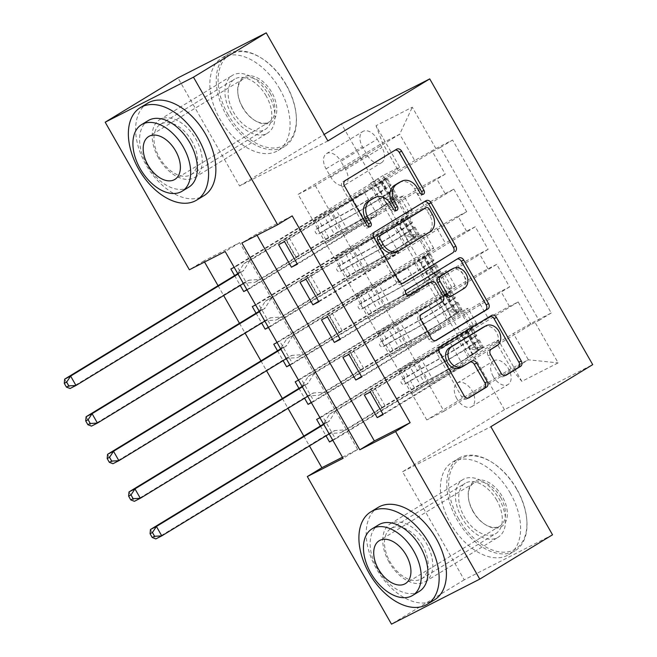 <?xml version="1.0" encoding="UTF-8"?>
<svg xmlns="http://www.w3.org/2000/svg" width="657" height="657" viewBox="0 0 657 657"><rect width="100%" height="100%" fill="white"/><g stroke="black" fill="none" stroke-linecap="round" stroke-linejoin="round"><path stroke-width="0.49" stroke-dasharray="3.29 2.46" d="M399.374 182.416A13.608 10.693 63 0 1 414.698 188.961L417.589 194.037A2.973 2.341 63 0 0 420.94 195.474A2.973 2.341 63 0 0 421.063 195.4A2.973 2.341 63 0 0 421.893 194.382M395.235 150.083A4.254 3.342 63 0 0 394.438 150.338A4.254 3.342 63 0 0 394.266 150.437L342.847 181.759A4.254 3.342 63 0 0 342.1 187.196L364.463 226.402A2.973 2.341 63 0 0 367.813 227.839A2.973 2.341 63 0 0 367.936 227.774A2.973 2.341 63 0 0 368.766 226.747M372.806 198.595A13.608 10.693 63 0 1 388.131 205.148L391.03 210.224A2.973 2.341 63 0 0 394.381 211.653A2.973 2.341 63 0 0 394.504 211.587A2.973 2.341 63 0 0 395.325 210.569M461.896 517.93A33.786 20.86 58.6 0 1 462.922 479.577A33.786 20.86 58.6 0 1 499.115 498.942A33.786 20.86 58.6 0 1 498.08 537.286A33.786 20.86 58.6 0 1 461.896 517.93M389.141 562.244A33.786 20.86 58.6 0 1 390.176 523.9A33.786 20.86 58.6 0 1 426.36 543.257A33.786 20.86 58.6 0 1 425.325 581.609A33.786 20.86 58.6 0 1 389.141 562.244M231.346 113.743A33.786 20.86 58.6 0 1 232.381 75.391A33.786 20.86 58.6 0 1 268.573 94.756A33.786 20.86 58.6 0 1 267.539 133.1A33.786 20.86 58.6 0 1 231.346 113.743M158.592 158.058A33.786 20.86 58.6 0 1 159.626 119.714A33.786 20.86 58.6 0 1 195.819 139.07A33.786 20.86 58.6 0 1 194.784 177.423A33.786 20.86 58.6 0 1 158.592 158.058M493.243 376.56A13.863 8.557 58.6 0 1 493.67 360.824A13.863 8.557 58.6 0 1 508.518 368.774A13.863 8.557 58.6 0 1 508.091 384.501A13.863 8.557 58.6 0 1 493.243 376.56M456.87 398.725A13.863 8.557 58.6 0 1 457.297 382.99A13.863 8.557 58.6 0 1 472.137 390.931A13.863 8.557 58.6 0 1 471.718 406.667A13.863 8.557 58.6 0 1 456.87 398.725M332.68 440.034L477.343 351.906L464.474 329.346L316.641 419.404M320.394 425.991L326.012 435.829M311.229 402.437L455.901 314.309L443.032 291.749L295.198 381.807M298.951 388.386L304.561 398.224M289.786 364.84L434.449 276.712L421.58 254.152L273.755 344.211M277.509 350.789L283.118 360.627M268.343 327.243L413.007 239.107L400.138 216.547L408.851 212.104A17.328 0.632 150.3 0 1 412.259 210.618A17.328 0.632 150.3 0 1 406.749 214.33L334.585 258.3L325.765 243.377L347.594 230.081L335.538 236.233L249.693 288.53L236.824 265.97L234.163 267.325M252.304 306.614L400.138 216.547M256.058 313.192L261.675 323.03M278.584 244.667L364.43 192.37L352.382 198.513L330.553 211.817L343.184 234.492L415.355 190.53A17.328 0.632 150.3 0 1 436.535 178.564L445.249 174.121L432.38 151.562L284.547 241.628M445.249 174.121L297.416 264.188M343.184 234.492L351.758 249.537L423.929 205.567A17.328 0.632 150.3 0 1 445.118 193.61L453.823 189.167L305.99 279.225M453.823 189.167L466.692 211.726L318.859 301.785M321.47 319.869L407.324 267.563L395.268 273.714L373.447 287.01L386.078 309.693L458.241 265.724A17.328 0.632 150.3 0 1 479.429 253.766L488.135 249.323L475.274 226.764L327.441 316.822M488.135 249.323L340.31 339.382M342.921 357.465L428.766 305.168L416.719 311.311L394.89 324.607L407.521 347.29L479.692 303.32A17.328 0.632 150.3 0 1 500.872 291.363L509.586 286.92L496.717 264.36L348.883 354.419M509.586 286.92L361.752 376.978M455.901 314.309L464.606 309.866A17.328 0.632 150.3 0 1 468.014 308.371A17.328 0.632 150.3 0 1 462.512 312.083L390.34 356.053L411.931 342.88L399.875 349.023L314.03 401.328L301.161 378.769L298.5 380.124M464.474 329.346L473.188 324.903A17.328 0.632 -29.7 0 1 476.596 323.408A17.328 0.632 -29.7 0 1 471.085 327.129L398.922 371.09L390.34 356.053M434.449 276.712L443.163 272.269A17.328 0.632 150.3 0 1 446.571 270.774A17.328 0.632 150.3 0 1 441.069 274.486L368.897 318.456L390.48 305.283L378.432 311.426L292.587 363.723L279.718 341.164L277.057 342.527M443.032 291.749L451.737 287.306A17.328 0.632 -29.7 0 1 455.145 285.811A17.328 0.632 -29.7 0 1 449.643 289.532L377.471 333.493L368.897 318.456M413.007 239.107L421.712 234.664A17.328 0.632 150.3 0 1 425.128 233.178A17.328 0.632 150.3 0 1 419.618 236.89L347.446 280.859L369.037 267.678L356.989 273.829L271.136 326.127L258.275 303.567L255.614 304.922M421.58 254.152L430.294 249.709A17.328 0.632 -29.7 0 1 433.702 248.215A17.328 0.632 -29.7 0 1 428.2 251.927L356.028 295.896L347.446 280.859M292.193 215.882L256.402 234.138L257.043 235.255M342.469 457.198L357.654 449.454L239.698 242.663L203.908 260.919L204.549 262.036M218.042 285.688L223.651 295.527M239.485 323.285L245.094 333.124M260.936 360.89L266.545 370.729M282.379 398.487L287.988 408.326M303.821 436.084L309.439 445.922M234.615 275.595L240.224 285.434M247.032 289.885L249.693 288.53M268.475 327.482L271.136 326.127M289.926 365.087L292.587 363.723M311.369 402.684L314.03 401.328M319.951 417.721L322.612 416.366L335.481 438.925L332.82 440.28M377.241 139.161L381.963 147.439A13.427 8.286 58.6 0 1 381.553 162.673A13.427 8.286 58.6 0 1 367.164 154.978L362.45 146.708A13.427 8.286 58.6 0 1 362.861 131.474A13.427 8.286 58.6 0 1 377.241 139.161L340.868 161.326L345.582 169.596A13.427 8.286 58.6 0 1 345.171 184.839A13.427 8.286 58.6 0 1 330.791 177.144L326.069 168.874A13.427 8.286 58.6 0 1 326.48 153.631A13.427 8.286 58.6 0 1 340.868 161.326M552.529 534.79L464.244 579.827L402.585 471.734L504.436 409.681L592.721 364.643M504.436 409.681L341.443 123.935M477.343 351.906L469.353 355.987L481.573 348.538L382.924 175.583L399.62 167.067L397.526 169.284L313.134 220.695L298.122 194.382L382.514 142.963L399.694 134.2L414.707 160.522L435.895 148.564L452.591 140.04L551.248 312.995L534.543 321.519L513.355 333.477L528.368 359.798L511.195 368.561L496.183 342.24L411.783 393.65L433.374 380.477L421.326 386.628L335.481 438.925M481.573 348.538L498.277 340.014L521.863 381.372L558.138 362.878L534.543 321.519M435.895 148.564L412.3 107.206L376.034 125.701L399.62 167.067M407.521 347.29L416.103 362.327L488.266 318.366L479.692 303.32M386.078 309.693L394.652 324.73L466.823 280.761L458.241 265.724M300.027 282.272L385.873 229.966L373.825 236.118L351.996 249.414L364.627 272.097L436.798 228.127A17.328 0.632 150.3 0 1 457.986 216.169L466.692 211.726M364.627 272.097L373.209 287.134L445.38 243.164L436.798 228.127M246.892 289.647L391.564 201.51L400.269 197.067A17.328 0.632 150.3 0 1 403.677 195.572A17.328 0.632 150.3 0 1 398.175 199.293L326.003 243.254M432.38 151.562L440.371 147.488L539.027 320.444L531.028 324.517L383.195 414.583M488.266 318.366A17.328 0.632 -29.7 0 1 509.454 306.4L518.159 301.957L531.028 324.517M496.717 264.36L488.011 268.803A17.328 0.632 -29.7 0 0 466.823 280.761M475.274 226.764L466.56 231.207A17.328 0.632 -29.7 0 0 445.38 243.164M469.353 355.987L370.696 183.032L378.695 178.95L391.564 201.51M364.364 395.062L450.209 342.765L438.162 348.908L416.341 362.204L443.976 411.208L426.795 419.971L511.195 368.561L521.863 381.372M426.795 419.971L411.783 393.65M397.526 169.284L382.514 142.963L376.034 125.701M298.122 194.382L315.303 185.619L399.694 134.2L412.3 107.206M315.303 185.619L330.315 211.932L414.707 160.522M464.244 579.827L391.49 624.15M203.908 260.919L189.364 269.781M327.876 140.943L239.591 185.98L177.94 77.887M239.591 185.98L324.172 134.455M443.976 411.208L528.368 359.798L558.138 362.878M428.964 384.887L513.355 333.477M398.922 371.09L411.545 393.773M377.471 333.493L390.102 356.176M356.028 295.896L368.659 318.579M334.585 258.3L347.208 280.974M313.134 220.695L325.765 243.377M256.402 234.138L241.85 243.008M239.698 242.663L225.154 251.524M357.654 449.454L343.102 458.315M312.896 220.818L334.725 207.522L322.669 213.673L335.538 236.233M334.725 207.522L347.594 230.081M230.862 269.009L378.695 178.95M370.696 183.032L382.924 175.583M322.669 213.673L236.824 265.97M440.371 147.488L452.591 140.04M297.161 263.744L377.299 214.929L365.251 221.072L343.422 234.368M352.382 198.513L365.251 221.072M364.43 192.37L377.299 214.929M518.159 301.957L370.334 392.024M334.339 258.423L356.168 245.118L369.037 267.678M356.168 245.118L344.12 251.27L356.989 273.829M344.12 251.27L258.275 303.567M318.612 301.349L398.742 252.526L386.694 258.677L364.865 271.973M373.825 236.118L386.694 258.677M385.873 229.966L398.742 252.526M395.268 273.714L408.137 296.274L386.316 309.57M407.324 267.563L420.193 290.123L408.137 296.274M340.055 338.946L420.193 290.123M355.79 296.02L377.611 282.724L365.563 288.866L279.718 341.164M365.563 288.866L378.432 311.426M377.611 282.724L390.48 305.283M416.719 311.311L429.588 333.871L407.759 347.167M428.766 305.168L441.635 327.728L429.588 333.871M361.506 376.543L441.635 327.728M377.233 333.616L399.062 320.32L387.014 326.463L301.161 378.769M387.014 326.463L399.875 349.023M399.062 320.32L411.931 342.88M438.162 348.908L451.031 371.468L429.202 384.764M450.209 342.765L463.078 365.325L451.031 371.468M539.027 320.444L551.248 312.995M382.949 414.14L463.078 365.325M398.684 371.213L420.505 357.917L408.457 364.068L322.612 416.366M496.183 342.24L498.277 340.014M408.457 364.068L421.326 386.628M420.505 357.917L433.374 380.477M402.585 471.734L490.869 426.697M424.603 201.568A4.254 3.342 63 0 0 423.798 201.822A4.254 3.342 63 0 0 423.625 201.921L372.215 233.243A4.254 3.342 63 0 0 371.46 238.672L396.302 282.223A4.254 3.342 63 0 0 401.09 284.267A4.254 3.342 63 0 0 401.263 284.177L402.675 283.315M396.155 252.198A13.608 10.693 63 0 0 396.705 251.894L427.551 233.095A13.608 10.693 63 0 0 429.957 215.718L426.91 210.371A2.973 2.341 63 0 0 423.683 208.877M435.41 340.704L433.998 341.566L436.026 340.523M429.095 282.921A4.254 3.342 63 0 1 433.71 285.048L440.757 297.407A4.254 3.342 63 0 1 440.009 302.844L419.158 315.541A4.254 3.342 63 0 0 418.402 320.977L429.037 339.612A4.254 3.342 63 0 0 433.825 341.656A4.254 3.342 63 0 0 433.998 341.566M408.597 295.371L407.036 296.323L409.18 295.231M457.329 258.957A4.254 3.342 63 0 0 456.533 259.211A4.254 3.342 63 0 0 456.36 259.31L404.088 291.158A2.973 2.341 63 0 0 403.521 294.878A2.973 2.341 63 0 0 406.913 296.389A2.973 2.341 63 0 0 407.036 296.323M452.106 295.707L461.649 289.663A11.374 8.935 63 0 0 463.817 275.431A11.374 8.935 63 0 0 450.85 269.657M483.724 326.956A11.374 8.935 63 0 1 496.692 332.729A11.374 8.935 63 0 1 494.524 346.962L488.882 350.395A4.254 3.342 63 0 0 488.126 355.831L498.762 374.465A4.254 3.342 63 0 0 503.549 376.51A4.254 3.342 63 0 0 503.722 376.42L505.134 375.558M460.212 367.838A11.374 8.935 63 0 0 460.672 367.583L463.062 366.368M470.281 361.966A4.254 3.342 63 0 0 469.484 362.221A4.254 3.342 63 0 0 469.312 362.319L460.672 367.583M490.065 316.346A4.254 3.342 63 0 0 489.268 316.6A4.254 3.342 63 0 0 489.095 316.699L437.677 348.021A4.254 3.342 63 0 0 436.93 353.45L461.772 397A4.254 3.342 63 0 0 466.56 399.045A4.254 3.342 63 0 0 466.733 398.955L468.145 398.093M388.607 196.312L384.821 198.619L391.736 199.942L395.522 197.642L388.607 196.312L382.177 185.036L384.797 178.844L371.517 187.91A27.504 1.01 150.3 0 1 331.44 211.004L335.513 218.149A13.641 0.501 -29.7 0 0 318.949 227.503L316.033 229.285A2.595 2.045 63 0 0 315.574 232.603A2.595 2.045 63 0 0 318.505 233.851A2.595 2.045 63 0 0 318.612 233.793L321.528 232.02A13.641 0.501 150.3 0 1 338.092 222.657L342.166 229.802A13.641 0.501 -29.7 0 0 325.601 239.164L254.588 282.42L260.55 279.381L296.052 257.749L285.335 238.951L327.703 213.287A33.137 1.215 150.3 0 0 375.985 185.463L386.086 178.605A11.481 0.419 150.3 0 0 386.94 177.907L391.014 185.052A11.481 0.419 150.3 0 1 390.159 185.75L380.058 192.6A33.137 1.215 150.3 0 1 331.785 220.423L327.703 213.287M395.522 197.642A11.481 0.419 150.3 0 1 397.666 196.714A11.481 0.419 150.3 0 1 396.803 197.404L386.71 204.261A33.137 1.215 150.3 0 1 338.429 232.085L334.356 224.94L321.708 232.208A2.595 2.045 -117 0 1 321.602 232.274A2.595 2.045 -117 0 1 318.678 231.018A2.595 2.045 -117 0 1 319.138 227.7L331.785 220.423M384.797 178.844A11.481 0.419 150.3 0 1 386.94 177.907M331.44 211.004A13.641 0.501 -29.7 0 0 314.875 220.358L243.862 263.621L237.875 273.238A4.328 3.4 -117 0 1 237.686 273.501M285.335 238.951L249.832 260.583L243.862 263.621M391.736 199.942L382.234 206.709A27.504 1.01 150.3 0 1 342.166 229.802M338.429 232.085L296.052 257.749M384.821 198.619L378.391 187.335L382.177 185.036M381.019 181.143L378.391 187.335M64.665 379.13L70.028 388.525L242.302 283.578A4.328 3.4 -117 0 1 242.482 283.479A4.328 3.4 -117 0 1 243.542 283.183L254.588 282.42M334.356 224.94A33.137 1.215 -29.7 0 0 382.637 197.116L392.73 190.259A11.481 0.419 -29.7 0 0 393.592 189.569A11.481 0.419 -29.7 0 0 392.878 189.799C390.66 188.945 389.806 187.442 390.307 185.29A11.481 0.419 150.3 0 1 391.014 185.052M335.513 218.149A27.504 1.01 -29.7 0 0 375.59 195.055L386.119 187.836C386.176 189.643 387.039 191.146 388.689 192.353L378.161 199.564A27.504 1.01 150.3 0 1 338.092 222.657M249.832 260.583L243.837 270.199A4.328 3.4 -117 0 1 242.909 271.127L238.031 274.1M243.394 283.504L248.272 280.531A4.328 3.4 -117 0 1 248.445 280.432A4.328 3.4 -117 0 1 249.512 280.145L260.55 279.381M228.127 114.663A52.839 32.62 58.6 0 1 222.534 62.045A52.839 32.62 58.6 0 1 262.053 58.522A52.839 32.62 58.6 0 1 286.345 84.967A52.839 32.62 58.6 0 1 296.135 114.474A52.839 32.62 58.6 0 1 273.238 148.03A52.839 32.62 58.6 0 1 228.127 114.663M286.189 85.131A54.145 33.425 -121.4 0 0 261.297 58.038A54.145 33.425 -121.4 0 0 228.193 54.104A54.145 33.425 -121.4 0 0 226.534 115.558A54.145 33.425 -121.4 0 0 284.53 146.585A54.145 33.425 -121.4 0 0 296.217 115.361A54.145 33.425 -121.4 0 0 286.189 85.131M242.679 107.239A26.42 16.31 -121.4 0 0 254.826 120.461A26.42 16.31 -121.4 0 0 274.585 118.695A26.42 16.31 -121.4 0 0 271.793 92.391A26.42 16.31 -121.4 0 0 249.233 75.703A26.42 16.31 -121.4 0 0 237.785 92.489A26.42 16.31 -121.4 0 0 242.679 107.239M270.199 93.286A25.122 15.505 58.6 0 1 269.427 121.8A25.122 15.505 58.6 0 1 254.07 119.976A25.122 15.505 58.6 0 1 242.523 107.403A25.122 15.505 58.6 0 1 237.867 93.376A25.122 15.505 58.6 0 1 243.287 78.889A25.122 15.505 58.6 0 1 270.199 93.286M147.587 103.215A54.145 33.425 -121.4 0 0 145.928 164.669A54.145 33.425 -121.4 0 0 203.925 195.696M188.756 187.179A38.985 24.063 58.6 0 1 147.004 164.841A38.985 24.063 58.6 0 1 148.195 120.592M279.783 89.032A54.145 33.425 -121.4 0 0 221.787 58.005A54.145 33.425 -121.4 0 0 220.136 119.459A54.145 33.425 -121.4 0 0 278.125 150.486A54.145 33.425 -121.4 0 0 279.783 89.032M191.975 141.181A29.45 18.182 -121.4 0 0 160.431 124.304A29.45 18.182 -121.4 0 0 159.528 157.729A29.45 18.182 -121.4 0 0 191.072 174.606A29.45 18.182 -121.4 0 0 191.975 141.181M266.184 95.971A29.45 18.182 -121.4 0 0 234.631 79.095A29.45 18.182 -121.4 0 0 233.736 112.519A29.45 18.182 -121.4 0 0 265.28 129.396A29.45 18.182 -121.4 0 0 266.184 95.971M458.668 518.849A52.839 32.62 58.6 0 1 453.075 466.232A52.839 32.62 58.6 0 1 492.594 462.709A52.839 32.62 58.6 0 1 516.887 489.153A52.839 32.62 58.6 0 1 526.684 518.66A52.839 32.62 58.6 0 1 503.779 552.217A52.839 32.62 58.6 0 1 458.668 518.849M516.731 489.317A54.145 33.425 -121.4 0 0 491.838 462.224A54.145 33.425 -121.4 0 0 458.734 458.29A54.145 33.425 -121.4 0 0 457.083 519.744A54.145 33.425 -121.4 0 0 515.072 550.771A54.145 33.425 -121.4 0 0 526.766 519.547A54.145 33.425 -121.4 0 0 516.731 489.317M473.221 511.425A26.42 16.31 -121.4 0 0 485.367 524.647A26.42 16.31 -121.4 0 0 505.126 522.882A26.42 16.31 -121.4 0 0 502.334 496.577A26.42 16.31 -121.4 0 0 479.774 479.897A26.42 16.31 -121.4 0 0 468.326 496.676A26.42 16.31 -121.4 0 0 473.221 511.425M500.741 497.472A25.122 15.505 58.6 0 1 499.977 525.986A25.122 15.505 58.6 0 1 484.611 524.163A25.122 15.505 58.6 0 1 473.065 511.589A25.122 15.505 58.6 0 1 468.408 497.563A25.122 15.505 58.6 0 1 473.837 483.076A25.122 15.505 58.6 0 1 500.741 497.472M378.128 507.401A54.145 33.425 -121.4 0 0 376.469 568.855A54.145 33.425 -121.4 0 0 434.466 599.882M419.306 591.366A38.985 24.063 58.6 0 1 377.545 569.028A38.985 24.063 58.6 0 1 378.736 524.779M510.325 493.218A54.145 33.425 -121.4 0 0 452.336 462.191A54.145 33.425 -121.4 0 0 450.677 523.645A54.145 33.425 -121.4 0 0 508.674 554.672A54.145 33.425 -121.4 0 0 510.325 493.218M422.525 545.367A29.45 18.182 -121.4 0 0 390.972 528.491A29.45 18.182 -121.4 0 0 390.069 561.916A29.45 18.182 -121.4 0 0 421.622 578.792A29.45 18.182 -121.4 0 0 422.525 545.367M496.725 500.158A29.45 18.182 -121.4 0 0 465.181 483.281A29.45 18.182 -121.4 0 0 464.277 516.706A29.45 18.182 -121.4 0 0 495.83 533.583A29.45 18.182 -121.4 0 0 496.725 500.158M410.05 233.908L406.272 236.216L413.187 237.547L416.965 235.239L410.05 233.908L403.62 222.633L406.248 216.44L392.96 225.507A27.504 1.01 150.3 0 1 352.883 248.601L356.965 255.745A13.641 0.501 -29.7 0 0 340.4 265.108L337.484 266.882A2.595 2.045 63 0 0 337.025 270.199A2.595 2.045 63 0 0 339.948 271.456A2.595 2.045 63 0 0 340.055 271.39L342.97 269.616A13.641 0.501 150.3 0 1 359.535 260.262L363.608 267.399A13.641 0.501 -29.7 0 0 347.044 276.761L276.03 320.025L282.001 316.978L317.503 295.346L306.778 276.548L349.154 250.884A33.137 1.215 150.3 0 0 397.428 223.06L407.529 216.202A11.481 0.419 150.3 0 0 408.383 215.512L412.465 222.657A11.481 0.419 150.3 0 1 411.602 223.347L401.509 230.205A33.137 1.215 150.3 0 1 353.228 258.029L349.154 250.884M416.965 235.239A11.481 0.419 150.3 0 1 419.109 234.311A11.481 0.419 150.3 0 1 418.254 235.001L408.153 241.858A33.137 1.215 150.3 0 1 359.872 269.682L355.798 262.537L343.159 269.813A2.595 2.045 -117 0 1 343.053 269.871A2.595 2.045 -117 0 1 340.121 268.623A2.595 2.045 -117 0 1 340.581 265.297L353.228 258.029M406.248 216.44A11.481 0.419 150.3 0 1 408.383 215.512M352.883 248.601A13.641 0.501 -29.7 0 0 336.327 257.963L265.313 301.226L259.318 310.843A4.328 3.4 -117 0 1 259.137 311.106M306.778 276.548L271.275 298.179L265.313 301.226M413.187 237.547L403.685 244.305A27.504 1.01 150.3 0 1 363.608 267.399M359.872 269.682L317.503 295.346M406.272 236.216L399.834 224.94L403.62 222.633M402.462 218.748L399.834 224.94M86.108 416.727L91.471 426.122L263.753 321.174A4.328 3.4 -117 0 1 263.925 321.076A4.328 3.4 -117 0 1 264.993 320.78L276.03 320.025M355.798 262.537A33.137 1.215 -29.7 0 0 404.08 234.713L414.181 227.864A11.481 0.419 -29.7 0 0 415.035 227.166A11.481 0.419 -29.7 0 0 414.329 227.396C412.103 226.542 411.249 225.039 411.75 222.887A11.481 0.419 150.3 0 1 412.465 222.657M356.965 255.745A27.504 1.01 -29.7 0 0 397.033 232.652L407.554 225.441C407.627 227.248 408.482 228.751 410.14 229.95L399.612 237.161A27.504 1.01 150.3 0 1 359.535 260.262M411.709 222.912L407.562 225.441L411.709 222.912M271.275 298.179L265.28 307.796A4.328 3.4 -117 0 1 264.352 308.733L259.474 311.697M264.837 321.101L269.715 318.128A4.328 3.4 -117 0 1 269.887 318.029A4.328 3.4 -117 0 1 270.955 317.742L282.001 316.978M431.501 271.513L427.715 273.813L434.458 275.111L438.416 272.836L431.501 271.513L425.063 260.229L427.691 254.037L414.403 263.104A27.504 1.01 150.3 0 1 374.334 286.206L378.407 293.342A13.641 0.501 -29.7 0 0 361.843 302.705L358.927 304.478A2.595 2.045 63 0 0 358.467 307.796A2.595 2.045 63 0 0 361.391 309.053A2.595 2.045 63 0 0 361.498 308.995L364.421 307.213A13.641 0.501 150.3 0 1 380.978 297.859L385.051 305.004A13.641 0.501 -29.7 0 0 368.495 314.358L297.481 357.622L303.444 354.575L338.946 332.951L328.221 314.153L370.597 288.48A33.137 1.215 150.3 0 0 418.879 260.657L428.972 253.807A11.481 0.419 150.3 0 0 429.834 253.109L433.907 260.254A11.481 0.419 150.3 0 1 433.053 260.944L422.952 267.801A33.137 1.215 150.3 0 1 374.671 295.625L370.597 288.48M438.416 272.836A11.481 0.419 150.3 0 1 440.56 271.908A11.481 0.419 150.3 0 1 439.697 272.606L429.604 279.455A33.137 1.215 150.3 0 1 381.323 307.279L377.249 300.134L364.602 307.41A2.595 2.045 -117 0 1 364.495 307.468A2.595 2.045 -117 0 1 361.572 306.219A2.595 2.045 -117 0 1 362.032 302.902L374.671 295.625M427.691 254.037A11.481 0.419 150.3 0 1 429.834 253.109M374.334 286.206A13.641 0.501 -29.7 0 0 357.769 295.56L286.756 338.823L280.761 348.44A4.328 3.4 -117 0 1 280.58 348.703M328.221 314.153L292.718 335.776L286.756 338.823M434.63 275.143L425.128 281.902A27.504 1.01 150.3 0 1 385.051 305.004M381.323 307.279L338.946 332.951M427.715 273.813L421.285 262.537L425.063 260.229M423.905 256.345L421.285 262.537M107.559 454.324L112.922 463.727L285.195 358.771A4.328 3.4 -117 0 1 285.368 358.673A4.328 3.4 -117 0 1 286.436 358.377L297.481 357.622M377.249 300.134A33.137 1.215 -29.7 0 0 425.522 272.31L435.624 265.461A11.481 0.419 -29.7 0 0 436.478 264.763A11.481 0.419 -29.7 0 0 435.772 265.001C433.554 264.147 432.692 262.644 433.201 260.484A11.481 0.419 150.3 0 1 433.907 260.254M378.407 293.342A27.504 1.01 -29.7 0 0 418.484 270.249L429.005 263.038C429.07 264.845 429.933 266.348 431.583 267.547L421.055 274.757A27.504 1.01 150.3 0 1 380.978 297.859M433.16 260.509L429.013 263.038L433.16 260.509M292.718 335.776L286.731 345.393A4.328 3.4 -117 0 1 285.795 346.329L280.925 349.302M286.28 358.697L291.158 355.724A4.328 3.4 -117 0 1 291.338 355.626A4.328 3.4 -117 0 1 292.398 355.338L303.444 354.575M452.944 309.11L449.166 311.41L456.073 312.74L459.859 310.433L452.944 309.11L446.514 297.826L449.142 291.634L435.854 300.701A27.504 1.01 150.3 0 1 395.777 323.802L399.85 330.947A13.641 0.501 -29.7 0 0 383.294 340.301L380.37 342.075A2.595 2.045 63 0 0 379.91 345.401A2.595 2.045 63 0 0 382.842 346.65A2.595 2.045 63 0 0 382.949 346.592L385.864 344.81A13.641 0.501 150.3 0 1 402.429 335.456L406.502 342.601A13.641 0.501 -29.7 0 0 389.938 351.955L318.924 395.218L324.887 392.18L360.389 370.548L349.672 351.75L392.048 326.077A33.137 1.215 150.3 0 0 440.321 298.253L450.423 291.404A11.481 0.419 150.3 0 0 451.277 290.706L455.35 297.851A11.481 0.419 150.3 0 1 454.496 298.549L444.395 305.398A33.137 1.215 150.3 0 1 396.122 333.222L392.048 326.077M459.859 310.433A11.481 0.419 150.3 0 1 462.002 309.504A11.481 0.419 150.3 0 1 461.14 310.203L451.047 317.052A33.137 1.215 150.3 0 1 402.766 344.876L398.692 337.739L386.045 345.007A2.595 2.045 -117 0 1 385.938 345.065A2.595 2.045 -117 0 1 383.015 343.816A2.595 2.045 -117 0 1 383.474 340.498L396.122 333.222M449.142 291.634A11.481 0.419 150.3 0 1 451.277 290.706M395.777 323.802A13.641 0.501 -29.7 0 0 379.212 333.156L308.199 376.42L302.212 386.037A4.328 3.4 -117 0 1 302.023 386.3M349.672 351.75L314.169 373.373L308.199 376.42M456.073 312.74L446.579 319.507A27.504 1.01 150.3 0 1 406.502 342.601M402.766 344.876L360.389 370.548M449.166 311.41L442.728 300.134L446.514 297.826M445.356 293.942L442.728 300.134M129.002 491.921L134.365 501.324L306.638 396.368A4.328 3.4 -117 0 1 306.819 396.27A4.328 3.4 -117 0 1 307.878 395.982L318.924 395.218M398.692 337.739A33.137 1.215 -29.7 0 0 446.974 309.915L457.067 303.058A11.481 0.419 -29.7 0 0 457.929 302.36A11.481 0.419 -29.7 0 0 457.215 302.598C454.997 301.744 454.143 300.241 454.644 298.089A11.481 0.419 150.3 0 1 455.35 297.851M399.85 330.947A27.504 1.01 -29.7 0 0 439.927 307.846L450.447 300.635C450.521 302.442 451.375 303.945 453.026 305.152L442.498 312.362A27.504 1.01 150.3 0 1 402.429 335.456M454.603 298.106L450.456 300.635L454.603 298.106M314.169 373.373L308.174 382.99A4.328 3.4 -117 0 1 307.246 383.926L302.368 386.899M307.731 396.294L312.609 393.329A4.328 3.4 -117 0 1 312.781 393.231A4.328 3.4 -117 0 1 313.849 392.935L324.887 392.18M474.395 346.707L470.609 349.015L477.524 350.337L481.31 348.038L474.395 346.707L467.956 335.431L470.584 329.231L457.297 338.306A27.504 1.01 150.3 0 1 417.228 361.399L421.301 368.544A13.641 0.501 -29.7 0 0 404.737 377.898L401.821 379.68A2.595 2.045 63 0 0 401.361 382.998A2.595 2.045 63 0 0 404.285 384.246A2.595 2.045 63 0 0 404.392 384.189L407.307 382.415A13.641 0.501 150.3 0 1 423.872 373.053L427.945 380.198A13.641 0.501 -29.7 0 0 411.381 389.56L340.367 432.815L346.338 429.777L381.84 408.145L371.115 389.346L413.491 363.682A33.137 1.215 150.3 0 0 461.772 335.858L471.866 329.001A11.481 0.419 150.3 0 0 472.728 328.303L476.801 335.448A11.481 0.419 150.3 0 1 475.939 336.146L465.846 342.995A33.137 1.215 150.3 0 1 417.565 370.819L413.491 363.682M481.31 348.038A11.481 0.419 150.3 0 1 483.445 347.101A11.481 0.419 150.3 0 1 482.591 347.799L472.49 354.657A33.137 1.215 150.3 0 1 424.217 382.481L420.135 375.336L407.496 382.604A2.595 2.045 -117 0 1 407.389 382.67A2.595 2.045 -117 0 1 404.457 381.413A2.595 2.045 -117 0 1 404.917 378.095L417.565 370.819M470.584 329.231A11.481 0.419 150.3 0 1 472.728 328.303M417.228 361.399A13.641 0.501 -29.7 0 0 400.663 370.753L329.65 414.017L323.655 423.634A4.328 3.4 -117 0 1 323.474 423.896M371.115 389.346L335.612 410.978L329.65 414.017M477.524 350.337L468.022 357.104A27.504 1.01 150.3 0 1 427.945 380.198M424.217 382.481L381.84 408.145M470.609 349.015L464.171 337.731L467.956 335.431M466.798 331.539L464.171 337.731M150.445 529.526L155.808 538.921L328.089 433.965A4.328 3.4 -117 0 1 328.262 433.866A4.328 3.4 -117 0 1 329.329 433.579L340.367 432.815M420.135 375.336A33.137 1.215 -29.7 0 0 468.416 347.512L478.518 340.655A11.481 0.419 -29.7 0 0 479.372 339.965A11.481 0.419 -29.7 0 0 478.666 340.195C476.448 339.341 475.586 337.838 476.087 335.686A11.481 0.419 150.3 0 1 476.801 335.448M421.301 368.544A27.504 1.01 -29.7 0 0 461.37 345.451L471.898 338.24C471.964 340.039 472.818 341.541 474.477 342.749L463.949 349.959A27.504 1.01 150.3 0 1 423.872 373.053M476.046 335.702L471.898 338.232L476.046 335.702M335.612 410.978L329.625 420.595A4.328 3.4 -117 0 1 328.689 421.523L323.811 424.496M329.173 433.899L334.052 430.926A4.328 3.4 -117 0 1 334.224 430.828A4.328 3.4 -117 0 1 335.292 430.532L346.338 429.777M471.085 327.129L462.512 312.083M449.643 289.532L441.069 274.486M428.2 251.927L419.618 236.89M406.749 214.33L398.175 199.293M423.929 205.567L415.355 190.53M445.118 193.61L436.535 178.564M509.454 306.4L500.872 291.363M488.011 268.803L479.429 253.766M466.56 231.207L457.986 216.169M408.851 212.104L400.269 197.067M430.294 249.709L421.712 234.664M451.737 287.306L443.163 272.269M473.188 324.903L464.606 309.866M326.069 168.874L362.45 146.708M330.791 177.144L367.164 154.978M345.582 169.596L381.963 147.439M414.698 188.961L417.08 187.746M391.03 210.224L393.412 209M388.131 205.148L390.521 203.933M364.463 226.402L366.844 225.187M342.1 187.196L344.482 185.972M342.847 181.759L345.237 180.544M394.266 150.437L396.647 149.221M417.589 194.037L419.979 192.821M401.263 284.177L403.299 283.134M396.302 282.223L398.684 281.007M371.46 238.672L373.849 237.456M372.215 233.243L374.597 232.028M423.625 201.921L426.015 200.705M426.91 210.371L429.292 209.148M396.705 251.894L399.095 250.678M427.551 233.095L429.941 231.88M429.957 215.718L432.347 214.502M429.037 339.612L431.419 338.396M418.402 320.977L420.792 319.762M419.158 315.541L421.539 314.325M440.009 302.844L442.391 301.62M440.757 297.407L443.147 296.192M433.71 285.048L436.092 283.832M404.088 291.158L406.478 289.934M456.36 259.31L458.75 258.094M461.649 289.663L464.031 288.439M498.762 374.465L501.143 373.25M488.126 355.831L490.516 354.608M488.882 350.395L491.264 349.179M494.524 346.962L496.906 345.746M469.312 362.319L471.701 361.104M466.733 398.955L468.761 397.912M461.772 397L464.154 395.785M436.93 353.45L439.311 352.234M437.677 348.021L440.067 346.806M489.095 316.699L491.485 315.483M503.722 376.42L505.75 375.377M319.138 227.7L316.033 229.285M395.35 197.609L384.739 178.991M380.953 181.299L391.572 199.909M322.053 225.926L317.98 218.781M299.305 255.491L288.579 236.692M328.705 237.579L324.624 230.435M314.875 220.358L318.949 227.503M321.528 232.02L325.601 239.164M380.058 192.6L375.985 185.463M386.71 204.261L382.637 197.116M371.517 187.91L375.59 195.055M378.161 199.564L382.234 206.709M390.159 185.75L386.086 178.605M381.61 181.053L385.684 188.198M396.803 197.404L392.73 190.259M388.262 192.715L392.336 199.851M296.348 257.437L285.631 238.639M237.875 273.238L243.837 270.199M237.818 273.731L242.909 271.127M242.302 283.578L248.272 280.531M243.542 283.183L249.512 280.145M392.771 199.498L388.698 192.353L392.878 189.799M321.708 232.208L318.612 233.793M340.581 265.297L337.484 266.882M416.801 235.206L406.182 216.596M402.396 218.896L413.015 237.506M343.496 263.523L339.423 256.378M320.747 293.088L310.022 274.289M350.148 275.176L346.075 268.031M336.327 257.963L340.4 265.108M342.97 269.616L347.044 276.761M401.509 230.205L397.428 223.06M408.153 241.858L404.08 234.713M392.96 225.507L397.033 232.652M399.612 237.161L403.685 244.305M411.602 223.347L407.529 216.202M403.061 218.65L407.135 225.794M418.254 235.001L414.181 227.864M409.705 230.311L413.779 237.456M317.799 295.034L307.074 276.236M259.318 310.843L265.28 307.796M259.26 311.328L264.352 308.733M263.753 321.174L269.715 318.128M264.993 320.78L270.955 317.742M414.222 237.095L410.14 229.958L414.329 227.396M343.159 269.813L340.055 271.39M362.032 302.902L358.927 304.478M438.244 272.803L427.625 254.193M423.847 256.493L434.458 275.111M364.947 301.12L360.874 293.975M342.198 330.685L331.473 311.886M371.591 312.773L367.518 305.636M357.769 295.56L361.843 302.705M364.421 307.213L368.495 314.358M422.952 267.801L418.879 260.657M429.604 279.455L425.522 272.31M414.403 263.104L418.484 270.249M421.055 274.757L425.128 281.902M433.053 260.944L428.972 253.807M424.504 256.255L428.578 263.4M439.697 272.606L435.624 265.461M431.156 267.908L435.23 275.053M339.242 332.639L328.516 313.832M280.761 348.44L286.731 345.393M280.711 348.924L285.795 346.329M285.195 358.771L291.158 355.724M286.436 358.377L292.398 355.338M431.583 267.547L435.772 265.001M364.602 307.41L361.498 308.995M383.474 340.498L380.37 342.075M459.686 310.4L449.076 291.79M445.29 294.098L455.909 312.707M386.39 338.716L382.317 331.571M363.641 368.281L352.916 349.483M393.042 350.378L388.969 343.233M379.212 333.156L383.294 340.301M385.864 344.81L389.938 351.955M444.395 305.398L440.321 298.253M451.047 317.052L446.974 309.915M435.854 300.701L439.927 307.846M442.498 312.362L446.579 319.507M454.496 298.549L450.423 291.404M445.947 293.851L450.029 300.996M461.14 310.203L457.067 303.058M452.599 305.505L456.672 312.65M360.685 370.236L349.967 351.438M302.212 386.037L308.174 382.99M302.154 386.521L307.246 383.926M306.638 396.368L312.609 393.329M307.878 395.982L313.849 392.935M457.108 312.297L453.034 305.152L457.215 302.598M386.045 345.007L382.949 346.592M404.917 378.095L401.821 379.68M481.138 347.996L470.519 329.387M466.733 331.695L477.352 350.304M407.841 376.321L403.759 369.177M385.084 405.886L374.367 387.088M414.485 387.975L410.411 380.83M400.663 370.753L404.737 377.898M407.307 382.415L411.381 389.56M465.846 342.995L461.772 335.858M472.49 354.657L468.416 347.512M457.297 338.306L461.37 345.451M463.949 349.959L468.022 357.104M475.939 336.146L471.866 329.001M467.398 331.448L471.471 338.593M482.591 347.799L478.518 340.655M474.042 343.102L478.124 350.247M382.136 407.833L371.41 389.034M323.655 423.634L329.625 420.595M323.597 424.126L328.689 421.523M328.089 433.965L334.052 430.926M329.329 433.579L335.292 430.532M478.559 349.894L474.485 342.749L478.666 340.195M407.496 382.604L404.392 384.189M390.176 523.9L462.922 479.577M159.626 119.714L232.381 75.391M457.297 382.99L493.67 360.824M412.259 210.618L403.677 195.572M433.702 248.215L425.128 233.178M455.145 285.811L446.571 270.774M476.596 323.408L468.014 308.371M326.48 153.631L362.861 131.474M345.171 184.839L381.553 162.673M471.718 406.667L508.091 384.501M194.784 177.423L267.539 133.1M425.325 581.609L498.08 537.286M394.381 211.653L396.762 210.437M367.813 227.839L370.203 226.624M394.438 150.338L396.82 149.123M420.94 195.474L423.33 194.25M401.09 284.267L403.472 283.052M423.798 201.822L426.188 200.607M433.825 341.656L436.207 340.441M406.913 296.389L409.303 295.174M456.533 259.211L458.923 257.996M469.484 362.221L471.874 361.005M466.56 399.045L468.942 397.83M489.268 316.6L491.658 315.385M503.549 376.51L505.931 375.295M393.592 189.569L397.666 196.714M382.046 180.7L386.127 187.845M242.482 283.479L248.445 280.432M321.602 232.274L318.505 233.851M262.053 58.522L261.297 58.038M254.07 119.976L254.826 120.461M269.427 121.8L174.852 179.418M221.787 58.005L228.193 54.104M160.431 124.304L234.631 79.095M191.072 174.606L265.28 129.396M278.125 150.486L284.53 146.585M243.287 78.889L148.712 136.508M237.867 93.376L237.785 92.489M296.135 114.474L296.217 115.361M492.594 462.709L491.838 462.224M484.611 524.163L485.367 524.647M499.977 525.986L405.394 583.605M452.336 462.191L458.734 458.29M390.972 528.491L465.181 483.281M421.622 578.792L495.83 533.583M508.674 554.672L515.072 550.771M473.837 483.076L379.253 540.695M468.408 497.563L468.326 496.676M526.684 518.66L526.766 519.547M415.035 227.166L419.109 234.311M403.497 218.296L407.57 225.441M263.925 321.076L269.887 318.029M343.053 269.871L339.948 271.456M436.478 264.763L440.56 271.908M424.939 255.902L429.013 263.038M431.592 267.555L435.665 274.7M285.368 358.673L291.338 355.626M364.495 307.468L361.391 309.053M457.929 302.36L462.002 309.504M446.39 293.498L450.464 300.643M306.819 396.27L312.781 393.231M385.938 345.065L382.842 346.65M479.372 339.965L483.445 347.101M467.833 331.095L471.907 338.24M328.262 433.866L334.224 430.828M407.389 382.67L404.285 384.246"/><path stroke-width="0.99" d="M423.453 194.185A2.973 2.341 63 0 0 423.979 190.382L401.608 151.167A4.254 3.342 63 0 0 396.82 149.123A4.254 3.342 63 0 0 396.647 149.221L345.237 180.544A4.254 3.342 63 0 0 344.482 185.972L366.844 225.187A2.973 2.341 63 0 0 370.203 226.624A2.973 2.341 63 0 0 370.318 226.55A2.973 2.341 63 0 0 370.844 222.748L367.953 217.681A13.608 10.693 63 0 1 370.359 200.295L374.638 197.691A13.608 10.693 63 0 1 375.196 197.379A13.608 10.693 63 0 1 390.521 203.933L393.412 209A2.973 2.341 63 0 0 396.762 210.437A2.973 2.341 63 0 0 396.885 210.371A2.973 2.341 63 0 0 397.411 206.569L394.52 201.494A13.608 10.693 63 0 1 396.918 184.116L401.205 181.504A13.608 10.693 63 0 1 401.764 181.192A13.608 10.693 63 0 1 417.08 187.746L419.979 192.821A2.973 2.341 63 0 0 423.33 194.25A2.973 2.341 63 0 0 423.453 194.185M421.893 194.382A2.973 2.341 63 0 0 421.589 191.598L399.226 152.391A4.254 3.342 63 0 0 395.235 150.083M368.766 226.747A2.973 2.341 63 0 0 368.462 223.971L365.563 218.896L367.953 217.681M395.325 210.569A2.973 2.341 63 0 0 395.029 207.784L392.13 202.709L394.52 201.494M501.143 373.25A4.254 3.342 63 0 0 505.931 375.295A4.254 3.342 63 0 0 506.104 375.196L520.533 366.409A4.254 3.342 63 0 0 521.28 360.98L496.446 317.43A4.254 3.342 63 0 0 491.658 315.385A4.254 3.342 63 0 0 491.485 315.483L440.067 346.806A4.254 3.342 63 0 0 439.311 352.234L464.154 395.785A4.254 3.342 63 0 0 468.942 397.83A4.254 3.342 63 0 0 469.114 397.731L486.541 387.121A4.254 3.342 63 0 0 487.289 381.692L476.662 363.05A4.254 3.342 63 0 0 471.874 361.005A4.254 3.342 63 0 0 471.701 361.104L463.062 366.368A11.374 8.935 63 0 1 462.594 366.622A11.374 8.935 63 0 1 449.626 360.849A11.374 8.935 63 0 1 451.794 346.617L485.646 325.995A11.374 8.935 63 0 1 486.106 325.741A11.374 8.935 63 0 1 499.082 331.514A11.374 8.935 63 0 1 496.906 345.746L491.264 349.179A4.254 3.342 63 0 0 490.516 354.608L501.143 373.25M105.186 122.21L177.94 77.887L266.225 32.85L327.876 140.943L429.735 78.897L592.721 364.643L490.869 426.697L552.529 534.79L479.774 579.113L391.49 624.15L307.312 476.571L343.102 458.315L225.154 251.524L189.364 269.781L105.186 122.21L193.47 77.173L277.648 224.743L241.85 243.008L359.806 449.799L395.596 431.542L479.774 579.113M266.225 32.85L193.47 77.173M257.043 235.255L374.359 440.929L410.149 422.673L292.193 215.882L277.648 224.743M410.149 422.673L395.596 431.542M455.063 251.631A4.254 3.342 63 0 0 455.818 246.203L430.976 202.652A4.254 3.342 63 0 0 426.188 200.607A4.254 3.342 63 0 0 426.015 200.705L374.597 232.028A4.254 3.342 63 0 0 373.849 237.456L398.684 281.007A4.254 3.342 63 0 0 403.472 283.052A4.254 3.342 63 0 0 403.653 282.953L452.681 252.855A4.254 3.342 63 0 0 453.429 247.418L428.594 203.875A4.254 3.342 63 0 0 424.603 201.568M463.711 260.041L488.553 303.591A4.254 3.342 63 0 1 487.798 309.02L436.379 340.342A4.254 3.342 63 0 1 436.207 340.441A4.254 3.342 63 0 1 431.419 338.396L420.792 319.762A4.254 3.342 63 0 1 421.539 314.325L442.391 301.62A4.254 3.342 63 0 0 443.147 296.192L436.092 283.832A4.254 3.342 63 0 0 431.304 281.779A4.254 3.342 63 0 0 431.132 281.878L409.426 295.108A2.973 2.341 63 0 1 409.303 295.174A2.973 2.341 63 0 1 405.911 293.663A2.973 2.341 63 0 1 406.478 289.934L458.75 258.094A4.254 3.342 63 0 1 458.923 257.996A4.254 3.342 63 0 1 463.711 260.041L461.321 261.264L486.164 304.807L488.553 303.591M326.012 435.829L329.51 441.964L332.68 440.034M319.951 417.721L316.641 419.404L320.394 425.991M304.561 398.224L308.067 404.367L311.229 402.437M298.5 380.124L295.198 381.807L298.951 388.386M283.118 360.627L286.616 366.77L289.786 364.84M277.057 342.527L273.755 344.211L277.509 350.789M261.675 323.03L265.173 329.173L268.343 327.243M255.614 304.922L252.304 306.614L256.058 313.192M297.416 264.188L284.547 241.628L278.584 244.667L291.445 267.227L297.416 264.188M318.859 301.785L305.99 279.225L300.027 282.272L312.896 304.823L318.859 301.785M340.31 339.382L327.441 316.822L321.47 319.869L334.339 342.428L340.31 339.382M361.752 376.978L348.883 354.419L342.921 357.465L355.79 380.025L361.752 376.978M364.364 395.062L377.233 417.622L383.195 414.583L370.334 392.024L364.364 395.062M204.549 262.036L218.042 285.688M223.651 295.527L239.485 323.285M245.094 333.124L260.936 360.89M266.545 370.729L282.379 398.487M287.988 408.326L303.821 436.084M309.439 445.922L321.864 467.71L342.469 457.198M234.163 267.325L230.862 269.009L234.615 275.595M240.224 285.434L243.731 291.568L247.032 289.885M265.173 329.173L268.475 327.482M286.616 366.77L289.926 365.087M308.067 404.367L311.369 402.684M329.51 441.964L332.82 440.28M429.735 78.897L341.443 123.935L324.172 134.455M321.864 467.71L307.312 476.571M374.359 440.929L359.806 449.799M243.731 291.568L246.892 289.647M291.445 267.227L297.161 263.744M312.896 304.823L318.612 301.349M334.339 342.428L340.055 338.946M355.79 380.025L361.506 376.543M377.233 417.622L382.949 414.14M401.764 181.192L399.374 182.416A13.608 10.693 63 0 0 398.824 182.72L401.205 181.504M392.13 202.709A13.608 10.693 63 0 1 394.537 185.331L398.824 182.72M375.196 197.379L372.806 198.595A13.608 10.693 63 0 0 372.256 198.907L374.638 197.691M365.563 218.896A13.608 10.693 63 0 1 367.969 201.518L372.256 198.907M402.675 283.315L452.681 252.855M429.292 209.148A2.973 2.341 63 0 0 425.941 207.719A2.973 2.341 63 0 0 425.818 207.784L380.69 235.28A2.973 2.341 63 0 0 380.165 239.082L383.212 244.437A13.608 10.693 63 0 0 398.536 250.982A13.608 10.693 63 0 0 399.095 250.678L429.941 231.88A13.608 10.693 63 0 0 432.347 214.502L429.292 209.148M423.683 208.877A2.973 2.341 63 0 0 423.551 208.934A2.973 2.341 63 0 0 423.437 209L425.818 207.784M398.536 250.982L396.155 252.198A13.608 10.693 63 0 1 380.83 245.652L377.775 240.298A2.973 2.341 63 0 1 378.301 236.495L423.437 209M435.41 340.704L485.416 310.244A4.254 3.342 63 0 0 486.164 304.807M429.095 282.921A4.254 3.342 63 0 0 428.922 283.003A4.254 3.342 63 0 0 428.742 283.093L408.597 295.371M464.031 288.439A11.374 8.935 63 0 0 466.207 274.207A11.374 8.935 63 0 0 453.231 268.442A11.374 8.935 63 0 0 452.772 268.697L440.847 275.965A4.254 3.342 63 0 0 440.091 281.393L447.146 293.761A4.254 3.342 63 0 0 451.934 295.806A4.254 3.342 63 0 0 452.106 295.707L464.031 288.439M453.231 268.442L450.85 269.657A11.374 8.935 63 0 0 450.382 269.912L452.772 268.697M449.717 296.923A4.254 3.342 63 0 1 449.544 297.021A4.254 3.342 63 0 1 444.756 294.977L437.71 282.609A4.254 3.342 63 0 1 438.457 277.18L450.382 269.912M461.321 261.264A4.254 3.342 63 0 0 457.329 258.957M486.106 325.741L483.724 326.956A11.374 8.935 63 0 0 483.256 327.219L485.646 325.995M462.594 366.622L460.212 367.838A11.374 8.935 63 0 1 447.236 362.073A11.374 8.935 63 0 1 449.413 347.84L483.256 327.219M468.145 398.093L484.152 388.336A4.254 3.342 63 0 0 484.907 382.908L474.272 364.265A4.254 3.342 63 0 0 470.281 361.966M505.134 375.558L518.143 367.624A4.254 3.342 63 0 0 518.899 362.196L494.056 318.645A4.254 3.342 63 0 0 490.065 316.346M237.686 273.501A4.328 3.4 -117 0 1 236.939 274.174L64.665 379.13L70.627 376.083L75.99 385.487L243.394 283.504M238.031 274.1L70.627 376.083L66.669 382.119L64.279 383.335L66.423 387.096L68.813 385.881L66.669 382.119M68.813 385.881L75.99 385.487L70.028 388.525L66.423 387.096M64.279 383.335L64.665 379.13M198.299 138.668A54.145 33.425 -121.4 0 0 140.311 107.649A54.145 33.425 -121.4 0 0 138.652 169.104A54.145 33.425 -121.4 0 0 196.648 200.122A54.145 33.425 -121.4 0 0 198.299 138.668M196.648 200.122L203.925 195.696A54.145 33.425 -121.4 0 0 205.575 134.242A54.145 33.425 -121.4 0 0 147.587 103.215L140.311 107.649M141.501 124.674L148.195 120.592A38.985 24.063 58.6 0 1 189.955 142.93A38.985 24.063 58.6 0 1 188.756 187.179L182.063 191.253A38.985 24.063 -121.4 0 0 183.262 147.012A38.985 24.063 -121.4 0 0 141.501 124.674A38.985 24.063 -121.4 0 0 140.311 168.915A38.985 24.063 -121.4 0 0 182.063 191.253M147.948 165.022A25.122 15.505 -121.4 0 0 174.852 179.418A25.122 15.505 -121.4 0 0 175.624 150.905A25.122 15.505 -121.4 0 0 148.712 136.508A25.122 15.505 -121.4 0 0 147.948 165.022M428.849 542.854A54.145 33.425 -121.4 0 0 370.852 511.836A54.145 33.425 -121.4 0 0 369.193 573.29A54.145 33.425 -121.4 0 0 427.19 604.309A54.145 33.425 -121.4 0 0 428.849 542.854M427.19 604.309L434.466 599.882A54.145 33.425 -121.4 0 0 436.125 538.428A54.145 33.425 -121.4 0 0 378.128 507.401L370.852 511.836M372.043 528.86L378.736 524.779A38.985 24.063 58.6 0 1 420.496 547.117A38.985 24.063 58.6 0 1 419.306 591.366L412.612 595.439A38.985 24.063 -121.4 0 0 413.803 551.198A38.985 24.063 -121.4 0 0 372.043 528.86A38.985 24.063 -121.4 0 0 370.852 573.101A38.985 24.063 -121.4 0 0 412.612 595.439M378.489 569.208A25.122 15.505 -121.4 0 0 405.394 583.605A25.122 15.505 -121.4 0 0 406.166 555.091A25.122 15.505 -121.4 0 0 379.253 540.695A25.122 15.505 -121.4 0 0 378.489 569.208M259.137 311.106A4.328 3.4 -117 0 1 258.39 311.771L86.108 416.727L92.079 413.68L97.433 423.083L264.837 321.101M259.474 311.697L92.079 413.68L88.112 419.716L85.722 420.94L87.874 424.701L90.255 423.478L88.112 419.716M90.255 423.478L97.433 423.083L91.471 426.122L87.874 424.701M85.722 420.94L86.108 416.727M280.58 348.703A4.328 3.4 -117 0 1 279.833 349.368L107.559 454.324L113.521 451.285L118.884 460.68L286.28 358.697M280.925 349.302L113.521 451.285L109.555 457.321L107.173 458.537L109.317 462.298L111.698 461.083L109.555 457.321M111.698 461.083L118.884 460.68L112.922 463.727L109.317 462.298M107.173 458.537L107.559 454.324M302.023 386.3A4.328 3.4 -117 0 1 301.276 386.973L129.002 491.921L134.964 488.882L140.327 498.277L307.731 396.294M302.368 386.899L134.964 488.882L131.006 494.918L128.616 496.134L130.759 499.895L133.149 498.679L131.006 494.918M133.149 498.679L140.327 498.277L134.365 501.324L130.759 499.895M128.616 496.134L129.002 491.921M323.474 423.896A4.328 3.4 -117 0 1 322.727 424.57L150.445 529.526L156.415 526.479L161.778 535.882L329.173 433.899M323.811 424.496L156.415 526.479L152.449 532.515L150.067 533.73L152.21 537.492L154.592 536.276L152.449 532.515M154.592 536.276L161.778 535.882L155.808 538.921L152.21 537.492M150.067 533.73L150.445 529.526M421.589 191.598L423.979 190.382M368.462 223.971L370.844 222.748M395.029 207.784L397.411 206.569M394.537 185.331L396.918 184.116M367.969 201.518L370.359 200.295M399.226 152.391L401.608 151.167M428.594 203.875L430.976 202.652M453.429 247.418L455.818 246.203M378.301 236.495L380.69 235.28M377.775 240.298L380.165 239.082M380.83 245.652L383.212 244.437M485.416 310.244L487.798 309.02M428.742 283.093L431.132 281.878M438.457 277.18L440.847 275.965M437.71 282.609L440.091 281.393M444.756 294.977L447.146 293.761M449.413 347.84L451.794 346.617M474.272 364.265L476.662 363.05M484.907 382.908L487.289 381.692M484.152 388.336L486.541 387.121M494.056 318.645L496.446 317.43M518.899 362.196L521.28 360.98M518.143 367.624L520.533 366.409M236.939 274.174L237.818 273.731M258.39 311.771L259.26 311.328M279.833 349.368L280.711 348.924M301.276 386.973L302.154 386.521M322.727 424.57L323.597 424.126M423.551 208.934L425.941 207.719M428.922 283.003L431.304 281.779M449.544 297.021L451.934 295.806"/></g></svg>
